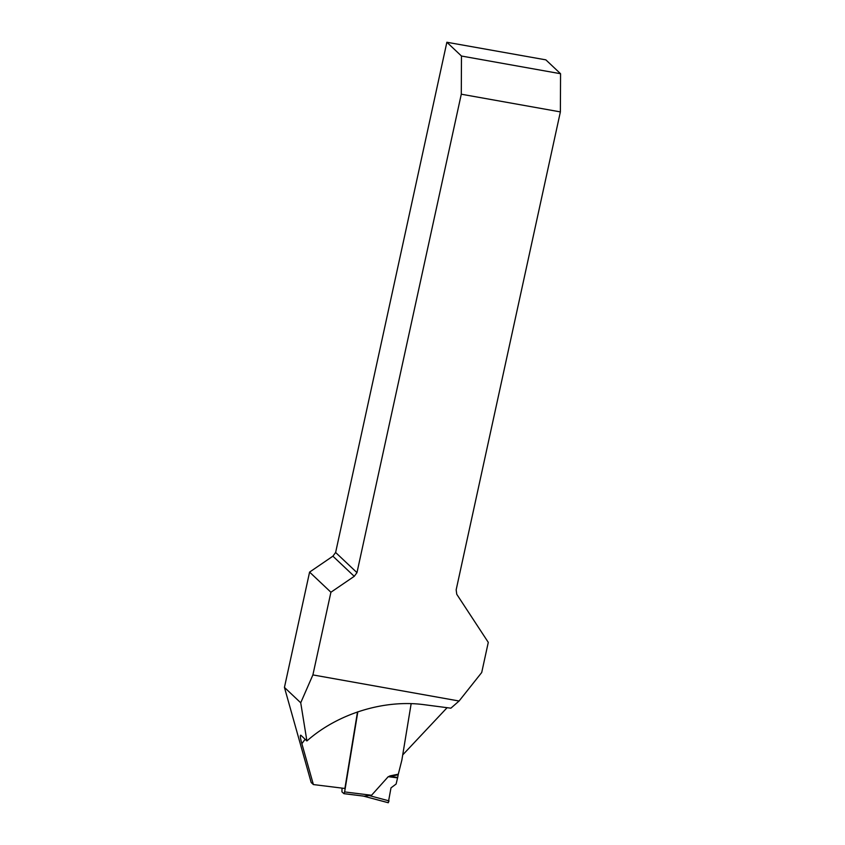 <?xml version="1.0" encoding="UTF-8"?>
<svg xmlns="http://www.w3.org/2000/svg" width="845" height="845" viewBox="0 0 845 845"><rect width="100%" height="100%" fill="white"/><g stroke="black" fill="none" stroke-linecap="round" stroke-linejoin="round"><path stroke-width="1.27" d="M357.498 711.923L344.897 788.469L313.379 784.561L311.171 782.481L284.438 687.407L309.587 572.097L332.898 556.179L335.623 552.482L446.868 42.25L545.859 59.858L560.562 73.726L560.372 111.899L456.163 589.831L456.754 594.267L488.283 642.369L481.713 672.504L459.088 701.012L312.893 674.912L300.725 702.786L306.904 740.949C337.81 713.56 384.232 699.237 424.37 704.719L450.871 708.184L459.088 701.012M447.111 707.687L402.706 754.923M560.372 111.899L461.286 94.207L356.97 572.646L354.245 576.332L330.913 592.239L312.893 674.912M313.379 784.561L301.876 743.716C300.271 738.002 299.922 735.161 300.809 735.192L306.904 740.949M300.725 702.786L284.438 687.407M330.913 592.239L309.587 572.097M446.868 42.25L461.476 56.034L560.562 73.726M354.245 576.332L332.898 556.179M461.286 94.207L461.476 56.034M335.623 552.482L356.97 572.646M357.826 711.817L344.633 791.923L343.904 793.666L341.94 791.849L342.035 788.11M344.633 791.923L371.546 795.261L388.225 776.692L389.936 776.46L390.02 775.89L389.091 776.354M411.156 703.653L401.861 760.109L398.312 774.189L390.02 775.89M371.546 795.261L364.174 796.17M362.758 795.937L388.267 802.75L390.992 787.867L396.115 784.033L397.689 777.421L389.936 776.46L398.185 774.77L397.689 777.421M388.267 802.75L389.027 800.88L369.687 795.705M398.312 774.189L398.185 774.77M388.204 802.708L363.445 796.096M301.876 743.716A108.709 104.22 -46.6 0 1 305.14 739.29M343.999 793.645L363.318 796.053M397.594 777.865L388.225 776.692M364.163 796.191L343.904 793.666"/></g></svg>
